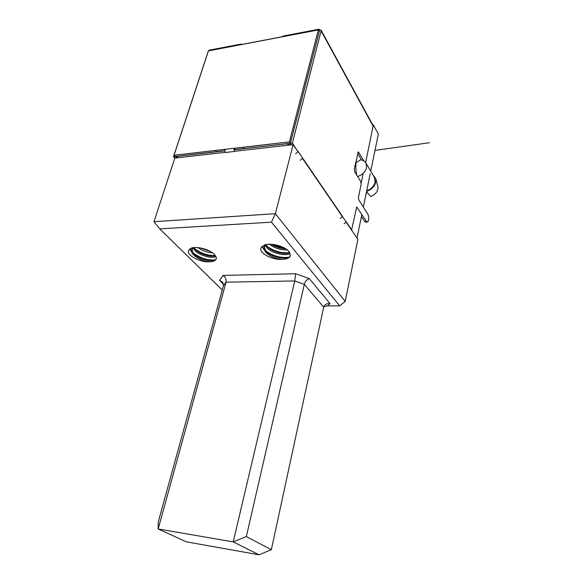<?xml version="1.0" encoding="UTF-8"?>
<svg xmlns="http://www.w3.org/2000/svg" width="584" height="584" viewBox="0 0 584 584"><rect width="100%" height="100%" fill="white"/><g stroke="black" fill="none" stroke-linecap="round" stroke-linejoin="round"><path stroke-width="0.88" d="M290.058 253.376C285.861 256.639 270.728 253.157 266.523 247.068L265.501 245.273M289.613 252.602C284.612 255.208 270.801 251.616 266.822 245.901L266.122 244.806M282.802 259.318C286.97 259.113 289.474 257.982 290.314 255.916L289.175 252.018C285.999 246.616 271.823 242.659 264.713 244.82L260.887 247.996L260.727 249.755C261.939 254.785 274.159 260.289 282.802 259.318C275.341 258.778 269.516 256.259 265.318 251.77L264.172 247.156L266.786 244.419M290.314 255.916L290.423 255.478C289.27 260.625 270.56 257.741 265.618 250.594L264.296 246.842M264.34 246.506L265.202 244.696M287.219 249.872C280.758 250.186 274.845 248.309 269.479 244.243M285.744 248.777C280.634 248.667 275.838 247.171 271.341 244.294M215.898 256.558C211.773 258.894 198.976 255.456 194.596 250.127L193.187 247.915M215.394 255.763C210.532 257.449 199.049 253.974 194.925 249.018L193.903 247.609M210.087 261.749C213.423 261.596 215.452 260.705 216.182 259.092C216.627 257.836 216.117 256.434 214.642 254.879C210.868 249.791 197.407 246.039 191.326 248.061L188.559 250.405L188.523 252.697C190.435 257.434 202.422 262.647 210.087 261.749C203.327 261.223 197.713 258.836 193.26 254.595C191.72 252.857 191.216 251.208 191.742 249.645L193.64 247.631M216.306 258.632C215.094 262.873 198.816 259.873 193.596 253.471L191.881 249.346M191.932 249.025L192.479 247.791M212.474 252.828C207.335 252.536 202.524 250.813 198.042 247.645M210.452 251.492L200.502 247.981M323.719 307.155L304.322 284.335L246.338 536.579L271.348 549.683L323.719 307.155L324.624 305.359C326.12 303.863 327.923 303.286 330.033 303.622L327.42 305.87L339.676 305.863L271.465 222.161L159.739 228.877L222.256 290.022M298.074 151.928L293.102 144.664L234.374 151.329M225.132 152.38L174.82 158.089L153.972 221.694L275.371 213.686L293.102 144.664M339.676 305.863L345.21 301.38L357.897 239.338L346.21 222.263M342.545 216.905L302.607 158.549M246.338 536.579L233.22 541.886L294.752 280.948L295.621 273.743L309.228 278.59L330.033 303.622M309.228 278.59C306.841 279.568 305.206 281.488 304.322 284.335L294.752 280.948L226.059 282.182L158.184 528.965L158.264 521.892L223.482 285.591L222.694 282.079L219.533 280.327L223.132 275.407C225.548 277.123 226.526 279.378 226.059 282.182L223.482 285.591M327.42 305.87L323.908 306.534M271.465 222.161L275.371 213.686L345.21 301.38M158.184 528.965L186.332 541.828L259.062 554.8L233.22 541.886L158.184 528.965M259.062 554.8L271.348 549.683M159.739 228.877L153.972 221.694M212.007 260.603C206.663 260.376 201.4 258.77 196.209 255.777M191.793 252.273L189.749 248.923M213.058 256.15C207.882 255.909 202.787 254.354 197.757 251.485M209.948 251.208L200.757 248.032M188.523 252.697L188.493 250.572M214.912 259.931C207.123 260.369 199.816 257.967 192.997 252.733M191.545 251.244L190.034 248.718M215.248 255.573C207.67 255.697 200.721 253.295 194.399 248.368M207.612 250.076L203.341 248.609M284.62 258.128C279.743 257.975 274.969 256.756 270.29 254.471M264.457 250.383L261.946 246.404M285.437 253.441C280.794 253.259 276.254 252.098 271.808 249.974M265.713 245.762L265.362 245.397M285.7 248.748L273.334 245.514M260.727 249.755L260.807 248.229M288.496 257.31C280.59 258.121 273.086 256.026 265.968 251.025M264.063 249.215L262.209 246.178M289.533 252.631C281.722 253.434 274.305 251.376 267.275 246.448M284.591 248.069L272.378 244.382M373.169 125.706L373.337 124.888L378.337 134.072L370.731 171.141M370.205 173.718L363.358 207.108M361.868 214.372L357.007 238.046L351.364 229.797M361.182 182.923L363.212 173.244M373.337 124.888L372.76 124.961M176.397 157.914L175.215 156.468M365.65 162.505L373.198 125.764L321.2 30.368L292.394 143.102L297.862 151.621M175.185 156.541L173.492 156.738L207.926 52.195M174.784 158.198L173.492 156.738M361.423 216.533L364.686 221.548L365.774 222.168L367.212 222.088M319.273 31.412L290.372 143.328L291.423 144.854M357.656 153.446L361.532 159.987M343.998 223.84L346.305 221.949L351.641 229.753L356.736 206.962L366.453 221.446L367.533 222.066C369.059 220.27 369.183 217.664 367.905 214.248L358.788 199.94L358.445 197.253L361.146 184.369L360.803 181.69L354.663 171.703L354.313 168.966L358.269 151.884L363.971 160.943M300.161 160.33L302.724 158.213L342.64 216.584L340.311 218.496M209.16 50.18L208.437 50.874L318.36 29.923L318.784 29.236L321.2 30.368M242.112 44.384L241.272 44.041L240.812 44.632L282.32 36.719L282.948 36.084M342.341 216.606L346.305 221.949M290.372 143.328L292.394 143.102M319.258 31.361L319.652 29.828M302.724 158.213L298.19 151.584L295.606 153.723M318.36 29.923L289.379 141.89L174.039 155.242L208.437 50.874M318.455 29.901L319.28 31.405L290.328 143.262L244.294 148.54L243.287 147.226M244.236 148.467L234.965 149.526L233.943 148.219L234.469 151.46L225.227 152.504L224.694 149.292M224.584 150.723L175.134 156.483L174.039 155.242M289.379 141.89L290.328 143.262M215.54 150.438L216.584 151.723M215.569 150.351L216.613 151.636M366.694 190.837C371.256 189.063 374.074 186.143 375.154 182.077L374.242 177.105M356.642 174.725C355.809 170.273 355.612 166.214 356.065 162.549L360.511 159.833C363.197 160.118 365.066 161.279 366.124 163.308L366.555 167.557C365.394 171.769 362.43 174.777 357.663 176.587M176.667 157.877L176.74 157.176L178.514 156.176L224.599 150.891M233.848 149.825L286.291 143.817L290.912 144.912M366.562 191.486C373.22 188.698 376.308 184.493 375.841 178.872L372.95 174.901M365.46 196.83L366.628 191.953M377.797 186.172L377.899 186.544C378.301 190.902 375.943 194.216 370.833 196.487L366.497 191.808M223.614 284.379L219.533 280.327M223.132 275.407L295.621 273.743M373.264 126.472L321.229 31.113M366.453 221.446L364.686 221.548M358.839 152.242L357.919 152.336M264.479 245.973L264.172 247.156M192.078 248.521L191.742 249.645M216.299 258.675L216.182 259.092M167.769 179.609C151.935 181.843 151.935 181.843 167.769 179.609M374.986 150.402L429.371 142.737L374.986 150.402M318.784 29.236L282.751 36.12M241.272 44.041L208.941 50.217M176.74 157.176L177.04 156.264M366.124 163.308L374.702 177.879M377.899 186.544L375.841 178.872"/></g></svg>
